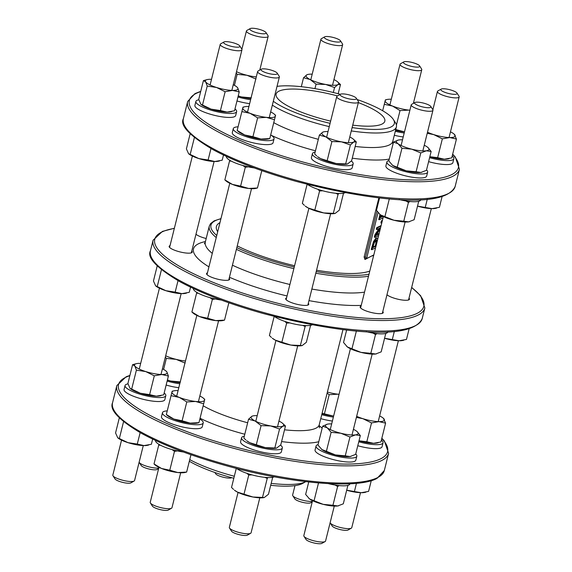<?xml version="1.0" encoding="UTF-8"?>
<svg xmlns="http://www.w3.org/2000/svg" width="572" height="572" viewBox="0 0 572 572"><rect width="100%" height="100%" fill="white"/><g stroke="black" fill="none" stroke-linecap="round" stroke-linejoin="round"><path stroke-width="0.86" d="M378.878 197.826L364.128 257L364.879 259.395A78.428 18.311 14 0 0 365.465 259.273L371.535 256.07L366.595 258.594L378.063 212.605M373.673 255.477L371.535 256.07L373.809 254.912M381.016 226.026L377.32 227.906L376.912 229.551L380.301 227.813L375.582 234.87L374.96 237.366L374.317 237.158L374.939 234.663L379.114 228.421M376.912 229.551L376.269 229.343L376.676 227.706L381.124 225.568M376.505 234.613L379.179 233.39M375.983 237.973L377.184 238.088L376.633 238.174L374.159 241.77L371.893 249.692L371.242 249.485L373.516 241.57L375.983 237.973L376.633 238.174M380.559 214.986L379.358 219.727L378.714 219.526L379.972 214.55M382.296 220.885L381.538 223.123L380.888 222.916L381.417 220.799L382.411 220.434M376.948 211.082L365.458 257.157L366.352 258.515M366.387 258.515L365.658 257.636M366.066 258.444A1.401 1.216 -101 0 0 364.879 259.395M365.465 259.273A1.401 1.23 78.2 0 1 366.059 258.465M374.96 237.366L378.657 235.478M379.064 233.841L375.961 235.428L380.287 228.929M375.582 234.87L374.939 234.663M377.32 227.906L376.676 227.706M377.734 239.175L377.184 238.088M376.04 245.974L375.468 245.796L376.304 239.947M376.018 246.046L372.822 247.683L374.281 242.721L376.698 239.911M372.973 247.068L375.468 245.796M371.893 249.692L375.582 247.805M376.169 240.011L377.077 241.155L376.433 240.948M377.077 241.155L376.969 242.242M379.358 219.727L383.054 217.839M382.94 216.366L382.375 216.659L382.504 216.144M382.139 215.951L381.903 216.902L380.294 217.725L380.923 215.229M381.903 216.902L381.252 216.695L381.524 215.601M380.444 217.11L381.252 216.695M382.067 220.999L381.417 220.799M219.97 222.587A81.925 19.126 14 0 0 217.603 231.574A81.925 19.126 14 0 0 217.696 231.717M237.251 245.903A81.925 19.126 14 0 0 294.58 265.73M316.552 270.22A81.925 19.126 14 0 0 369.784 271.049M270.699 485.299A65.823 15.365 14 0 0 302.631 483.419L305.777 481.645A68.626 16.023 -166 0 1 271.178 483.39M234.32 476.254A68.626 16.023 -166 0 1 221.207 472.451A68.626 16.023 -166 0 1 189.747 459.602M189.332 461.261A65.823 15.365 14 0 0 233.819 478.263M357.15 99.521A65.823 15.365 -166 0 1 393.364 119.498A65.823 15.365 -166 0 1 352.116 127.585M330.08 123.337A65.823 15.365 -166 0 1 273.309 101.287M277.027 86.379A65.823 15.365 -166 0 1 340.347 94.323M272.351 105.134A68.626 16.023 14 0 0 308.837 120.985A68.626 16.023 14 0 0 329.265 126.619M351.287 130.916A68.626 16.023 14 0 0 396.403 126.862A68.626 16.023 14 0 0 395.381 122.651L393.364 119.498M330.637 121.114A56.02 13.077 -166 0 1 313.349 116.373A56.02 13.077 -166 0 1 276.119 94.073A56.02 13.077 -166 0 1 337.487 95.924M358.344 102.61A56.02 13.077 -166 0 1 384.827 121.171A56.02 13.077 -166 0 1 352.731 125.132M207.45 272.801A11.905 2.781 14 0 0 206.549 273.538A11.905 2.781 14 0 0 214.457 278.278A11.905 2.781 14 0 0 229.644 279.3A11.905 2.781 14 0 0 229.193 278.221M386.979 294.723A11.905 2.781 14 0 0 394.258 298.205A11.905 2.781 14 0 0 409.452 299.227A11.905 2.781 14 0 0 408.994 298.148M361.046 306.12A11.905 2.781 14 0 0 360.138 306.857A11.905 2.781 14 0 0 368.046 311.597A11.905 2.781 14 0 0 383.24 312.619A11.905 2.781 14 0 0 382.782 311.54M286.565 297.862A11.905 2.781 14 0 0 285.657 298.605A11.905 2.781 14 0 0 293.572 303.346A11.905 2.781 14 0 0 308.758 304.368A11.905 2.781 14 0 0 308.308 303.282M170.048 245.602A11.905 2.781 14 0 0 169.14 246.346A11.905 2.781 14 0 0 177.048 251.087A11.905 2.781 14 0 0 192.242 252.109A11.905 2.781 14 0 0 191.784 251.029M195.982 234.213A11.905 2.781 14 0 0 203.26 237.695A11.905 2.781 14 0 0 206.185 238.517M229.186 45.731A8.401 1.959 -166 0 1 223.952 41.992A8.401 1.959 -166 0 1 232.225 42.521A8.401 1.959 -166 0 1 239.782 45.939A8.401 1.959 -166 0 1 229.186 45.731M223.952 41.992L220.692 43.822A11.204 2.617 14 0 0 220.22 44.351A11.204 2.617 14 0 0 227.67 48.813A11.204 2.617 14 0 0 241.963 49.778A11.204 2.617 14 0 0 241.799 49.085L239.782 45.939M143.279 445.574L134.57 480.523A11.204 2.617 -166 0 1 134.098 481.052A11.204 2.617 -166 0 1 120.27 479.565A11.204 2.617 -166 0 1 112.991 475.79A11.204 2.617 -166 0 1 112.827 475.103L121.543 440.154M112.991 475.79L115.008 478.943A8.401 1.959 14 0 0 120.47 481.767A8.401 1.959 14 0 0 130.838 482.89L134.098 481.052M266.595 72.93A8.401 1.959 -166 0 1 261.361 69.183A8.401 1.959 -166 0 1 269.634 69.712A8.401 1.959 -166 0 1 277.191 73.13A8.401 1.959 -166 0 1 266.595 72.93M261.361 69.183L258.101 71.021A11.204 2.617 14 0 0 257.629 71.55A11.204 2.617 14 0 0 265.079 76.012A11.204 2.617 14 0 0 279.372 76.97A11.204 2.617 14 0 0 279.207 76.283L277.191 73.13M180.688 472.765L171.972 507.721A11.204 2.617 -166 0 1 171.507 508.251A11.204 2.617 -166 0 1 157.679 506.756A11.204 2.617 -166 0 1 150.4 502.988A11.204 2.617 -166 0 1 150.236 502.295L158.945 467.345M150.4 502.988L152.417 506.134A8.401 1.959 14 0 0 157.879 508.966A8.401 1.959 14 0 0 168.247 510.081L171.507 508.251M420.184 106.249A8.401 1.959 -166 0 1 414.95 102.502A8.401 1.959 -166 0 1 423.223 103.031A8.401 1.959 -166 0 1 430.78 106.449A8.401 1.959 -166 0 1 420.184 106.249M414.95 102.502L411.69 104.34A11.204 2.617 14 0 0 411.218 104.869A11.204 2.617 14 0 0 418.668 109.323A11.204 2.617 14 0 0 432.961 110.289A11.204 2.617 14 0 0 432.797 109.602L430.78 106.449M334.277 506.084L325.568 541.041A11.204 2.617 -166 0 1 325.096 541.57A11.204 2.617 -166 0 1 311.268 540.075A11.204 2.617 -166 0 1 303.989 536.307A11.204 2.617 -166 0 1 303.825 535.614L312.541 500.664M303.989 536.307L306.006 539.453A8.401 1.959 14 0 0 311.468 542.285A8.401 1.959 14 0 0 321.836 543.4L325.096 541.57M408.987 65.658A8.401 1.959 -166 0 1 403.753 61.919A8.401 1.959 -166 0 1 412.033 62.448A8.401 1.959 -166 0 1 419.583 65.866A8.401 1.959 -166 0 1 408.987 65.658M403.753 61.919L400.493 63.749A11.204 2.617 14 0 0 400.028 64.279A11.204 2.617 14 0 0 407.471 68.74A11.204 2.617 14 0 0 421.764 69.705A11.204 2.617 14 0 0 421.6 69.012L419.583 65.866M312.355 501.387A11.204 2.617 -166 0 1 300.071 499.492A11.204 2.617 -166 0 1 292.792 495.717A11.204 2.617 -166 0 1 292.628 495.03L294.973 485.621M292.792 495.717L294.809 498.87A8.401 1.959 14 0 0 300.271 501.694A8.401 1.959 14 0 0 310.639 502.817L312.226 501.923M255.398 32.339A8.401 1.959 -166 0 1 250.164 28.6A8.401 1.959 -166 0 1 258.437 29.129A8.401 1.959 -166 0 1 265.994 32.547A8.401 1.959 -166 0 1 255.398 32.339M250.164 28.6L246.904 30.43A11.204 2.617 14 0 0 246.432 30.959A11.204 2.617 14 0 0 253.882 35.421A11.204 2.617 14 0 0 268.175 36.386A11.204 2.617 14 0 0 268.011 35.693L265.994 32.547M158.766 468.068A11.204 2.617 -166 0 1 146.482 466.173A11.204 2.617 -166 0 1 139.203 462.398A11.204 2.617 -166 0 1 139.125 462.255M139.203 462.398L141.22 465.551A8.401 1.959 14 0 0 146.682 468.375A8.401 1.959 14 0 0 157.05 469.498L158.63 468.604M345.702 97.991A8.401 1.959 -166 0 1 340.476 94.251A8.401 1.959 -166 0 1 348.748 94.78A8.401 1.959 -166 0 1 356.306 98.198A8.401 1.959 -166 0 1 345.702 97.991M340.476 94.251L337.215 96.082A11.204 2.617 14 0 0 336.744 96.611A11.204 2.617 14 0 0 344.194 101.072A11.204 2.617 14 0 0 358.487 102.03A11.204 2.617 14 0 0 358.322 101.344L356.306 98.198M259.802 497.833L251.087 532.782A11.204 2.617 -166 0 1 250.622 533.311A11.204 2.617 -166 0 1 236.794 531.824A11.204 2.617 -166 0 1 229.515 528.049A11.204 2.617 -166 0 1 229.343 527.363L238.059 492.413M229.515 528.049L231.531 531.202A8.401 1.959 14 0 0 236.987 534.026A8.401 1.959 14 0 0 247.361 535.149L250.622 533.311M446.396 92.857A8.401 1.959 -166 0 1 441.162 89.11A8.401 1.959 -166 0 1 449.435 89.64A8.401 1.959 -166 0 1 456.992 93.057A8.401 1.959 -166 0 1 446.396 92.857M441.162 89.11L437.902 90.948A11.204 2.617 14 0 0 437.43 91.477A11.204 2.617 14 0 0 444.88 95.932A11.204 2.617 14 0 0 459.173 96.897A11.204 2.617 14 0 0 459.009 96.21L456.992 93.057M360.489 492.692L351.78 527.649A11.204 2.617 -166 0 1 351.308 528.178A11.204 2.617 -166 0 1 337.48 526.683A11.204 2.617 -166 0 1 330.201 522.915A11.204 2.617 -166 0 1 330.123 522.772M330.201 522.915L332.218 526.061A8.401 1.959 14 0 0 337.68 528.893A8.401 1.959 14 0 0 348.048 530.008L351.308 528.178M329.872 40.598A8.401 1.959 -166 0 1 324.639 36.851A8.401 1.959 -166 0 1 332.918 37.38A8.401 1.959 -166 0 1 340.469 40.798A8.401 1.959 -166 0 1 329.872 40.598M324.639 36.851L321.378 38.689A11.204 2.617 14 0 0 320.913 39.218A11.204 2.617 14 0 0 328.357 43.679A11.204 2.617 14 0 0 342.657 44.637A11.204 2.617 14 0 0 342.485 43.951L340.469 40.798M214.85 472.479L215.694 473.802A8.401 1.959 14 0 0 221.157 476.633A8.401 1.959 14 0 0 231.524 477.749L231.653 477.677M268.046 477.556L267.231 478.457L264.85 477.341M251.923 474.867L248.756 475.06L247.011 473.366M236.958 468.704L236.408 468.418M237.437 492.099A16.802 3.925 -166 0 1 234.413 490.168L237.437 492.099L252.946 497.011A16.802 3.925 -166 0 1 237.437 492.099M236.215 468.632L231.524 487.473L233.548 489.41M264.221 497.526A16.802 3.925 -166 0 1 264.071 497.561A16.802 3.925 -166 0 1 252.946 497.011L264.307 497.511L268.461 494.265L272.694 477.298M262.534 497.297L267.231 478.457M244.058 493.901L248.756 475.06M236.636 468.475A21.007 4.905 14 0 0 256.163 475.918A21.007 4.905 14 0 0 274.303 476.812M249.757 442.685A16.802 3.925 -166 0 1 246.739 440.755L249.757 442.685L265.265 447.597A16.802 3.925 -166 0 1 249.757 442.685M248.541 419.219L251.859 416.287A16.802 3.925 14 0 0 255.162 421.013A16.802 3.925 14 0 0 270.663 425.925A16.802 3.925 14 0 0 282.868 426.111L279.551 429.043L270.663 425.925L261.075 425.647L255.162 421.013L248.541 419.219L243.844 438.052L245.867 439.997M276.541 448.112A16.802 3.925 -166 0 1 276.398 448.148A16.802 3.925 -166 0 1 265.265 447.597L276.633 448.091L280.788 444.844L285.478 426.011L282.868 426.111A16.802 3.925 14 0 0 282.589 423.309A16.802 3.925 14 0 0 279.565 421.378A16.802 3.925 14 0 0 278.943 421.071M282.589 423.309L285.478 426.011M257.2 415.651A16.802 3.925 14 0 0 252.931 415.916A16.802 3.925 14 0 0 251.859 416.287L252.788 415.951M261.075 425.647L256.385 444.48M279.551 429.043L274.853 447.876M241.577 437.787L240.59 441.748A21.007 4.905 14 0 0 259.788 451.587A21.007 4.905 14 0 0 281.352 451.916L282.346 447.947A21.007 4.905 -166 0 1 260.775 447.626A21.007 4.905 -166 0 1 241.577 437.787A21.007 4.905 -166 0 1 242.578 436.729A21.007 4.905 -166 0 1 244.308 436.186M280.53 445.13A21.007 4.905 -166 0 1 282.346 447.947M305.934 325.604L305.112 326.505L302.731 325.389M289.811 322.915L286.643 323.108L284.899 321.414M274.839 316.752L274.295 316.466M275.325 340.147A16.802 3.925 -166 0 1 272.301 338.216L275.325 340.147L290.826 345.059A16.802 3.925 -166 0 1 275.325 340.147M274.102 316.681L269.405 335.521L271.435 337.459M302.102 345.581A16.802 3.925 -166 0 1 301.959 345.61A16.802 3.925 -166 0 1 290.826 345.059L302.195 345.56L306.349 342.313L310.582 325.346M300.414 345.345L305.112 326.505M281.946 341.949L286.643 323.108M274.524 316.523A21.007 4.905 14 0 0 294.051 323.966A21.007 4.905 14 0 0 312.19 324.86M338.874 193.479L338.059 194.373L335.678 193.257M322.751 190.783L319.584 190.977L317.846 189.282M307.786 184.62L307.236 184.334M308.265 208.015A16.802 3.925 -166 0 1 305.248 206.084L308.265 208.015L323.773 212.927A16.802 3.925 -166 0 1 308.265 208.015M307.05 184.549L302.352 203.389L304.375 205.327M335.049 213.449A16.802 3.925 -166 0 1 334.906 213.478A16.802 3.925 -166 0 1 323.773 212.927L335.142 213.427L339.296 210.181L343.522 193.214M333.362 213.213L338.059 194.373M314.893 209.817L319.584 190.977M307.471 184.391A21.007 4.905 14 0 0 326.991 191.834A21.007 4.905 14 0 0 345.138 192.728M320.592 158.601A16.802 3.925 -166 0 1 317.567 156.671L320.592 158.601L336.093 163.513A16.802 3.925 -166 0 1 320.592 158.601M319.369 135.135L322.687 132.203A16.802 3.925 14 0 0 325.99 136.93A16.802 3.925 14 0 0 341.498 141.842A16.802 3.925 14 0 0 353.696 142.028L350.379 144.959L341.498 141.842L331.91 141.563L325.99 136.93L319.369 135.135L314.671 153.968L316.695 155.913M347.368 164.028A16.802 3.925 -166 0 1 347.225 164.064A16.802 3.925 -166 0 1 336.093 163.513L347.461 164.007L351.616 160.761L356.313 141.927L353.696 142.028A16.802 3.925 14 0 0 353.417 139.225A16.802 3.925 14 0 0 350.393 137.294A16.802 3.925 14 0 0 349.771 136.987M353.417 139.225L356.313 141.927M328.028 131.567A16.802 3.925 14 0 0 323.759 131.832A16.802 3.925 14 0 0 322.687 132.203L323.616 131.867M331.91 141.563L327.213 160.396M350.379 144.959L345.681 163.792M312.405 153.704L311.418 157.665A21.007 4.905 14 0 0 330.616 167.503A21.007 4.905 14 0 0 352.188 167.832L353.174 163.864A21.007 4.905 -166 0 1 331.603 163.542A21.007 4.905 -166 0 1 312.405 153.704A21.007 4.905 -166 0 1 313.406 152.645A21.007 4.905 -166 0 1 315.136 152.102M351.365 161.047A21.007 4.905 -166 0 1 353.174 163.864M339.225 485.585L337.63 486.436L334.906 484.999M308.744 481.989L305.641 494.43L309.516 498.92L323.166 504.347A16.802 3.925 -166 0 1 309.516 498.92A16.802 3.925 -166 0 1 308.894 498.419A16.802 3.925 -166 0 1 308.866 498.398M332.933 505.276L337.766 505.963A16.802 3.925 -166 0 1 323.166 504.347L332.933 505.276L337.63 486.436M338.588 505.812A16.802 3.925 -166 0 1 338.553 505.82A16.802 3.925 -166 0 1 337.766 505.963L343.3 503.818L347.89 485.385M314.107 500.579L318.504 482.94M328.299 483.619A21.007 4.905 14 0 0 349.9 483.948L349.942 483.783M357.092 431.588L360.317 435.564L355.484 434.877L349.95 437.022L340.891 433.254L331.124 432.325L327.241 427.835L322.658 426.169L317.96 445.009L321.843 449.499L335.485 454.926A16.802 3.925 -166 0 1 321.843 449.499A16.802 3.925 -166 0 1 321.214 449.006A16.802 3.925 -166 0 1 321.185 448.984M345.252 455.855L350.085 456.542A16.802 3.925 -166 0 1 335.485 454.926L345.252 455.855L349.95 437.022M350.908 456.392A16.802 3.925 -166 0 1 350.872 456.399A16.802 3.925 -166 0 1 350.085 456.542L355.62 454.397L360.317 435.564M331.674 423.902A16.802 3.925 14 0 0 328.192 424.024A16.802 3.925 14 0 0 327.406 424.167A16.802 3.925 14 0 0 327.241 427.835A16.802 3.925 14 0 0 340.891 433.254A16.802 3.925 14 0 0 355.484 434.877A16.802 3.925 14 0 0 357.064 431.567A16.802 3.925 14 0 0 356.435 431.066A16.802 3.925 14 0 0 353.417 429.322M322.658 426.169L327.37 424.181M331.124 432.325L326.426 451.165M316.051 446.038L315.065 450A21.007 4.905 14 0 0 317.203 453.06A21.007 4.905 14 0 0 339.575 460.996A21.007 4.905 14 0 0 355.834 460.167L356.821 456.199A21.007 4.905 -166 0 1 340.569 457.028A21.007 4.905 -166 0 1 318.189 449.099A21.007 4.905 -166 0 1 316.051 446.038A21.007 4.905 -166 0 1 318.061 444.601M355.72 453.989A21.007 4.905 -166 0 1 356.821 456.199M377.112 333.633L375.518 334.484L372.787 333.047M346.625 330.037L343.529 342.478L347.404 346.968L361.054 352.395A16.802 3.925 -166 0 1 347.404 346.968A16.802 3.925 -166 0 1 346.775 346.475A16.802 3.925 -166 0 1 346.754 346.446M370.82 353.324L375.647 354.011A16.802 3.925 -166 0 1 361.054 352.395L370.82 353.324L375.518 334.484M376.469 353.861A16.802 3.925 -166 0 1 376.433 353.868A16.802 3.925 -166 0 1 375.647 354.011L381.181 351.866L385.778 333.433M351.995 348.627L356.392 330.988M366.187 331.667A21.007 4.905 14 0 0 387.787 331.996L387.83 331.832M410.053 201.501L408.458 202.352L405.734 200.915M379.572 197.905L376.469 210.346L380.351 214.836L393.994 220.263A16.802 3.925 -166 0 1 380.351 214.836A16.802 3.925 -166 0 1 379.722 214.343A16.802 3.925 -166 0 1 379.694 214.314M403.768 221.192L408.594 221.879A16.802 3.925 -166 0 1 393.994 220.263L403.768 221.192L408.458 202.352M409.416 221.729A16.802 3.925 -166 0 1 409.38 221.736A16.802 3.925 -166 0 1 408.594 221.879L414.128 219.734L418.725 201.301M384.935 216.495L389.332 198.856M399.127 199.535A21.007 4.905 14 0 0 420.735 199.864L420.77 199.7M427.92 147.505L431.145 151.48L426.319 150.793L420.785 152.939L411.718 149.17L401.952 148.241L398.076 143.751L393.486 142.092L388.788 160.925L392.671 165.422L406.32 170.842A16.802 3.925 -166 0 1 392.671 165.422A16.802 3.925 -166 0 1 392.042 164.922A16.802 3.925 -166 0 1 392.013 164.9M416.087 171.772L420.913 172.458A16.802 3.925 -166 0 1 406.32 170.842L416.087 171.772L420.785 152.939M421.736 172.308A16.802 3.925 -166 0 1 421.7 172.315A16.802 3.925 -166 0 1 420.913 172.458L426.447 170.313L431.145 151.48M402.509 139.818A16.802 3.925 14 0 0 399.02 139.94A16.802 3.925 14 0 0 398.234 140.09A16.802 3.925 14 0 0 398.076 143.751A16.802 3.925 14 0 0 411.718 149.17A16.802 3.925 14 0 0 426.319 150.793A16.802 3.925 14 0 0 427.892 147.483A16.802 3.925 14 0 0 427.27 146.983A16.802 3.925 14 0 0 424.245 145.238M393.486 142.092L398.198 140.097M401.952 148.241L397.254 167.081M386.887 161.955L385.893 165.916A21.007 4.905 14 0 0 388.031 168.976A21.007 4.905 14 0 0 410.41 176.912A21.007 4.905 14 0 0 426.662 176.083L427.649 172.122A21.007 4.905 -166 0 1 411.397 172.951A21.007 4.905 -166 0 1 389.024 165.015A21.007 4.905 -166 0 1 386.887 161.955A21.007 4.905 -166 0 1 388.896 160.517M426.548 169.905A21.007 4.905 -166 0 1 427.649 172.122M346.696 490.197L361.189 492.714A16.802 3.925 -166 0 1 346.689 490.225M365.887 492.163L364.764 492.428A16.802 3.925 -166 0 1 361.189 492.714L368.582 491.398L371.264 480.652M354.497 491.191L356.456 483.326M359.016 440.783L366.816 441.77L373.509 443.293A16.802 3.925 -166 0 1 359.009 440.805M378.206 442.749L377.084 443.007A16.802 3.925 -166 0 1 373.509 443.293L380.909 441.984L385.599 423.144L378.914 421.621A16.802 3.925 14 0 0 384.048 418.997A16.802 3.925 14 0 0 383.276 418.175A16.802 3.925 14 0 0 379.629 415.93M383.39 418.268L385.599 423.144M371.514 422.937L362.913 418.683A16.802 3.925 14 0 0 378.914 421.621L371.514 422.937L366.816 441.77M356.671 416.28A16.802 3.925 14 0 0 362.913 418.683L356.392 417.41M357.779 445.731A21.007 4.905 14 0 0 382.046 446.775L383.033 442.807A21.007 4.905 -166 0 1 358.766 441.77M381.374 440.111A21.007 4.905 -166 0 1 383.033 442.807M384.577 338.245L399.07 340.762A16.802 3.925 -166 0 1 384.57 338.274M403.768 340.211L402.652 340.476A16.802 3.925 -166 0 1 399.07 340.762L406.47 339.446L409.152 328.7M392.385 339.239L394.344 331.374M417.524 206.113L432.017 208.63A16.802 3.925 -166 0 1 417.517 206.142M436.715 208.079L435.592 208.344A16.802 3.925 -166 0 1 432.017 208.63L439.418 207.314L442.092 196.568M425.325 207.107L427.284 199.242M429.844 156.699L437.644 157.686L444.337 159.209A16.802 3.925 -166 0 1 429.837 156.721M449.034 158.666L447.912 158.923A16.802 3.925 -166 0 1 444.337 159.209L451.737 157.901L456.435 139.06L449.742 137.545A16.802 3.925 14 0 0 454.876 134.913A16.802 3.925 14 0 0 454.104 134.091A16.802 3.925 14 0 0 450.457 131.846M454.218 134.184L456.435 139.06M442.342 138.853L433.748 134.599A16.802 3.925 14 0 0 449.742 137.545L442.342 138.853L437.644 157.686M427.498 132.196A16.802 3.925 14 0 0 433.748 134.599L427.22 133.326M428.607 161.647A21.007 4.905 14 0 0 452.874 162.691L453.861 158.723A21.007 4.905 -166 0 1 429.601 157.686M452.202 156.027A21.007 4.905 -166 0 1 453.861 158.723M333.655 415.973A16.802 3.925 -166 0 1 332.575 415.865L333.655 415.958M322.1 413.291L332.575 415.865A16.802 3.925 -166 0 1 321.993 413.728M339.046 394.337L337.973 394.194A16.802 3.925 14 0 0 339.06 394.301M327.391 392.056A16.802 3.925 14 0 0 337.973 394.194L329.193 394.68L327.127 393.128M329.193 394.68L324.496 413.513M320.763 418.647A21.007 4.905 14 0 0 332.389 421.035M333.376 417.074A21.007 4.905 -166 0 1 321.75 414.686M395.331 129.429L404.49 131.875A16.802 3.925 -166 0 1 403.403 131.782A16.802 3.925 -166 0 1 395.531 130.359M385.171 100.715L385.378 99.885L387.037 99.499A16.802 3.925 14 0 0 385.171 100.715A16.802 3.925 14 0 0 392.499 106.042L384.27 104.333L385.171 100.715M391.312 99.235A16.802 3.925 14 0 0 387.037 99.499M409.881 110.253L408.808 110.11A16.802 3.925 14 0 0 409.888 110.217M400.028 110.596L392.499 106.042A16.802 3.925 14 0 0 408.808 110.11L400.028 110.596L396.425 125.046M384.27 104.333L382.668 110.739M394.301 135.271A21.007 4.905 14 0 0 403.217 136.951M404.211 132.99A21.007 4.905 -166 0 1 395.295 131.31M312.198 74.167A16.802 3.925 14 0 0 307.929 74.439A16.802 3.925 14 0 0 306.857 74.803L307.779 74.474M310.16 79.537L303.539 77.735L306.857 74.803A16.802 3.925 14 0 0 310.16 79.537A16.802 3.925 14 0 0 325.661 84.449L316.073 84.163L310.16 79.537M337.587 81.832L340.476 84.527L337.866 84.627A16.802 3.925 14 0 0 337.587 81.832A16.802 3.925 14 0 0 334.563 79.901A16.802 3.925 14 0 0 333.941 79.587M334.548 87.559L325.661 84.449A16.802 3.925 14 0 0 337.866 84.627L334.548 87.559L333.319 92.492M316.073 84.163L314.957 88.639M340.476 84.527L338.181 93.736M303.539 77.735L301.301 86.701M180.066 382.654A16.802 3.925 -166 0 1 170.699 381.023L180.473 381.953M167.403 379.994L170.699 381.023A16.802 3.925 -166 0 1 167.374 380.108M165.673 355.77A16.802 3.925 14 0 0 176.105 359.352L166.338 358.422L165.372 356.978M185.164 363.113L176.105 359.352A16.802 3.925 14 0 0 185.464 360.982M166.338 358.422L163.599 369.412M166.145 385.042A21.007 4.905 14 0 0 178.8 387.716M179.787 383.755A21.007 4.905 -166 0 1 167.131 381.074M250.893 98.57A16.802 3.925 -166 0 1 241.534 96.94L251.301 97.869M238.231 95.91L241.534 96.94A16.802 3.925 -166 0 1 238.202 96.025M236.501 71.686A16.802 3.925 14 0 0 246.932 75.268L237.165 74.339L236.2 72.894M255.999 79.036L246.932 75.268A16.802 3.925 14 0 0 256.299 76.898M237.165 74.339L234.427 85.328M236.972 100.958A21.007 4.905 14 0 0 249.628 103.632M250.622 99.671A21.007 4.905 -166 0 1 237.966 96.99M119.334 417.839L115.565 432.94L117.71 437.752L127.978 442.649A16.802 3.925 -166 0 1 117.896 437.909A16.802 3.925 -166 0 1 117.782 437.816M148.677 445.045L147.555 445.309A16.802 3.925 -166 0 1 143.98 445.595L151.373 444.28L152.667 439.11M137.287 444.072L143.98 445.595A16.802 3.925 -166 0 1 127.978 442.649L137.287 444.072L140.14 432.611M119.384 438.395L123.566 421.621M140.676 363.392A16.802 3.925 14 0 0 139.983 363.37A16.802 3.925 14 0 0 136.408 363.656A16.802 3.925 14 0 0 134.849 365.994A16.802 3.925 14 0 0 145.703 371.564L136.401 370.141L134.849 365.994L132.582 364.686L127.892 383.519L130.03 388.331L140.304 393.236A16.802 3.925 -166 0 1 130.216 388.495A16.802 3.925 -166 0 1 130.101 388.395M160.997 395.631L159.874 395.888A16.802 3.925 -166 0 1 156.299 396.174L163.699 394.866L168.39 376.026L161.704 374.503L154.304 375.818L145.703 371.564A16.802 3.925 14 0 0 161.704 374.503A16.802 3.925 14 0 0 166.838 371.879L168.39 376.026M149.607 394.651L156.299 396.174A16.802 3.925 -166 0 1 140.304 393.236L149.607 394.651L154.304 375.818M132.582 364.686L136.408 363.656M166.173 371.149L166.838 371.879A16.802 3.925 14 0 0 166.066 371.056A16.802 3.925 14 0 0 162.419 368.811M136.401 370.141L131.703 388.981M125.053 385.528L124.067 389.489A21.007 4.905 14 0 0 143.265 399.327A21.007 4.905 14 0 0 164.836 399.656L165.823 395.688A21.007 4.905 -166 0 1 144.251 395.366A21.007 4.905 -166 0 1 125.053 385.528A21.007 4.905 -166 0 1 127.978 383.891M164.164 392.993A21.007 4.905 -166 0 1 165.823 395.688M157.214 265.887L153.453 280.988L155.598 285.8L165.866 290.698A16.802 3.925 -166 0 1 155.777 285.957A16.802 3.925 -166 0 1 155.67 285.864M186.558 293.093L185.442 293.357A16.802 3.925 -166 0 1 181.86 293.643L189.26 292.328L190.547 287.158M175.175 292.12L181.86 293.643A16.802 3.925 -166 0 1 165.866 290.698L175.175 292.12L178.028 280.659M157.271 286.443L161.447 269.669M190.161 133.755L186.4 148.856L188.538 153.668L198.813 158.566A16.802 3.925 -166 0 1 188.724 153.825A16.802 3.925 -166 0 1 188.61 153.732M219.505 160.961L218.382 161.225A16.802 3.925 -166 0 1 214.807 161.511L222.208 160.196L223.495 155.026M208.115 159.988L214.807 161.511A16.802 3.925 -166 0 1 198.813 158.566L208.115 159.988L210.975 148.527M190.211 154.311L194.394 137.537M211.511 79.308A16.802 3.925 14 0 0 210.811 79.286A16.802 3.925 14 0 0 207.236 79.572A16.802 3.925 14 0 0 205.677 81.91A16.802 3.925 14 0 0 216.538 87.48L207.228 86.057L205.677 81.91L203.417 80.602L198.72 99.435L200.865 104.254L211.132 109.152A16.802 3.925 -166 0 1 201.044 104.411A16.802 3.925 -166 0 1 200.936 104.311M231.824 111.547L230.702 111.805A16.802 3.925 -166 0 1 227.127 112.091L234.527 110.782L239.225 91.942L232.532 90.419L225.132 91.734L216.538 87.48A16.802 3.925 14 0 0 232.532 90.419A16.802 3.925 14 0 0 237.666 87.795L239.225 91.942M220.434 110.568L227.127 112.091A16.802 3.925 -166 0 1 211.132 109.152L220.434 110.568L225.132 91.734M203.417 80.602L207.236 79.572M237.008 87.066L237.666 87.795A16.802 3.925 14 0 0 236.894 86.973A16.802 3.925 14 0 0 233.247 84.727M207.228 86.057L202.531 104.898M195.889 101.444L194.895 105.405A21.007 4.905 14 0 0 214.092 115.244A21.007 4.905 14 0 0 235.664 115.573L236.651 111.604A21.007 4.905 -166 0 1 215.086 111.283A21.007 4.905 -166 0 1 195.889 101.444A21.007 4.905 -166 0 1 198.806 99.807M234.992 108.909A21.007 4.905 -166 0 1 236.651 111.604M177.377 450.922L174.481 451.358L172.129 449.613M160.539 445.252L158.723 445.095L158.909 444.337M154.025 463.935L161.547 468.482A16.802 3.925 -166 0 1 155.298 465.107L154.011 463.985L158.723 445.095M169.784 470.198L177.856 472.551A16.802 3.925 -166 0 1 161.547 468.482L169.784 470.198L174.481 451.358M186.636 472.064L184.963 472.501A16.802 3.925 -166 0 1 177.856 472.551L186.636 472.064L190.962 454.726M155.541 440.476A21.007 4.905 14 0 0 183.369 451.994M166.345 414.514L173.874 419.069A16.802 3.925 -166 0 1 167.625 415.687L166.33 414.564L171.943 392.063A16.802 3.925 14 0 0 179.272 397.397A16.802 3.925 14 0 0 195.581 401.458L186.801 401.944L179.272 397.397L171.042 395.681M182.103 420.777L190.176 423.13A16.802 3.925 -166 0 1 173.874 419.069L182.103 420.777L186.801 401.944M198.956 422.651L197.283 423.08A16.802 3.925 -166 0 1 190.176 423.13L198.956 422.651L203.653 403.811L195.581 401.458A16.802 3.925 14 0 0 204.554 400.2L203.653 403.811M171.943 392.063L172.151 391.234L173.816 390.855A16.802 3.925 14 0 0 171.943 392.063M178.085 390.583A16.802 3.925 14 0 0 173.816 390.855M204.747 399.413L204.554 400.2A16.802 3.925 14 0 0 203.475 398.248A16.802 3.925 14 0 0 199.828 396.003M162.462 412.719L161.476 416.681A21.007 4.905 14 0 0 180.673 426.526A21.007 4.905 14 0 0 202.238 426.848L203.232 422.887A21.007 4.905 -166 0 1 181.66 422.558A21.007 4.905 -166 0 1 162.462 412.719A21.007 4.905 -166 0 1 167.253 410.882M199.864 419.011A21.007 4.905 -166 0 1 203.232 422.887M215.258 298.97L212.362 299.406L210.017 297.662M198.427 293.3L196.604 293.143L196.797 292.385M191.913 311.983L199.435 316.53A16.802 3.925 -166 0 1 193.186 313.156L191.899 312.033L196.604 293.143M207.672 318.247L215.744 320.599A16.802 3.925 -166 0 1 199.435 316.53L207.672 318.247L212.362 299.406M224.524 320.113L222.844 320.549A16.802 3.925 -166 0 1 215.744 320.599L224.524 320.113L228.843 302.774M193.429 288.524A21.007 4.905 14 0 0 221.257 300.043M248.205 166.838L245.309 167.274L242.957 165.53M231.374 161.168L229.551 161.011L229.737 160.253M224.853 179.851L232.382 184.398A16.802 3.925 -166 0 1 226.133 181.024L224.839 179.901L229.551 161.011M240.612 186.114L248.684 188.467A16.802 3.925 -166 0 1 232.382 184.398L240.612 186.114L245.309 167.274M257.464 187.981L255.791 188.417A16.802 3.925 -166 0 1 248.684 188.467L257.464 187.981L261.79 170.642M226.376 156.392A21.007 4.905 14 0 0 254.204 167.911M237.173 130.43L244.702 134.985A16.802 3.925 -166 0 1 238.452 131.603L237.173 130.43L242.771 107.979A16.802 3.925 14 0 0 250.107 113.313A16.802 3.925 14 0 0 266.409 117.374L257.629 117.861L250.107 113.313L241.87 111.597M252.931 136.694L261.011 139.046A16.802 3.925 -166 0 1 244.702 134.985L252.931 136.694L257.629 117.861M269.791 138.567L268.111 138.996A16.802 3.925 -166 0 1 261.011 139.046L269.791 138.567L274.481 119.727L266.409 117.374A16.802 3.925 14 0 0 275.382 116.116L274.481 119.727M242.771 107.979L242.978 107.157L244.644 106.771A16.802 3.925 14 0 0 242.771 107.979M248.913 106.499A16.802 3.925 14 0 0 244.644 106.771M275.582 115.33L275.382 116.116A16.802 3.925 14 0 0 274.303 114.164A16.802 3.925 14 0 0 270.656 111.919M233.29 128.636L232.303 132.597A21.007 4.905 14 0 0 251.501 142.442A21.007 4.905 14 0 0 273.073 142.764L274.06 138.803A21.007 4.905 -166 0 1 252.488 138.474A21.007 4.905 -166 0 1 233.29 128.636A21.007 4.905 -166 0 1 238.081 126.798M270.692 134.928A21.007 4.905 -166 0 1 274.06 138.803M364.128 257L365.458 257.157M376.376 244.637L375.804 244.451M374.159 241.77L373.516 241.57M372.644 246.682L371.993 246.475M380.208 216.323L379.565 216.116M216.752 235.492A87.53 20.435 -166 0 1 215.129 220.778A87.53 20.435 -166 0 1 220.914 218.811M368.976 274.288A87.53 20.435 -166 0 1 316.223 271.55M294.265 267.002A87.53 20.435 -166 0 1 236.822 247.619M392.914 144.316L392.778 141.398A68.626 16.023 -166 0 1 389.503 144.859A68.626 16.023 -166 0 1 355.183 146.453M318.325 139.318A68.626 16.023 -166 0 1 305.212 135.514A68.626 16.023 -166 0 1 273.752 122.665M220.964 218.618L214.164 220.849L210.56 223.616L209.266 226.169A88.932 20.764 14 0 0 216.245 237.537M236.393 249.356A88.932 20.764 14 0 0 268.368 261.568A88.932 20.764 14 0 0 293.851 268.64M315.808 273.209A88.932 20.764 14 0 0 368.482 276.283M364.528 292.135A88.932 20.764 -166 0 1 311.854 289.06M289.904 284.491A88.932 20.764 -166 0 1 264.414 277.427A88.932 20.764 -166 0 1 232.439 265.208M212.291 253.396A88.932 20.764 -166 0 1 205.312 242.02L209.266 226.169M452.602 154.433A138.646 32.368 -166 0 1 322.579 167.038A138.646 32.368 -166 0 1 195.967 93.522A138.646 32.368 -166 0 1 200.665 91.62M200.736 91.348L195.002 93.594L187.673 101.487A140.047 32.69 14 0 0 315.644 167.088A140.047 32.69 14 0 0 459.445 169.248L455.341 157.085L452.666 154.161M459.445 169.248L455.162 186.429A140.047 32.69 -166 0 1 311.361 184.27A140.047 32.69 -166 0 1 183.39 118.669L187.673 101.487M393.357 142.614A78.428 18.311 14 0 0 392.649 142.078M271.4 135.378A78.428 18.311 14 0 0 315.465 150.793M352.252 158.194A78.428 18.311 14 0 0 389.246 159.095M424.853 307.986L422.215 318.561A140.047 32.69 -166 0 1 278.421 316.402A140.047 32.69 -166 0 1 150.443 250.801L153.081 240.226A140.047 32.69 14 0 0 263.385 301.137A140.047 32.69 14 0 0 418.175 315.043A140.047 32.69 14 0 0 424.853 307.986L420.67 295.731L411.676 287.409M411.633 287.566A138.646 32.368 -166 0 1 417.21 313.313A138.646 32.368 -166 0 1 232.575 289.668A138.646 32.368 -166 0 1 174.331 228.4M205.427 241.556A98.734 23.052 14 0 0 208.93 266.867M229.436 277.256A98.734 23.052 14 0 0 287.037 295.967M308.973 300.622A98.734 23.052 14 0 0 361.225 305.384M388.61 453.331L384.327 470.513A140.047 32.69 -166 0 1 377.656 477.57A140.047 32.69 -166 0 1 222.865 463.656A140.047 32.69 -166 0 1 112.555 402.752L116.838 385.571A140.047 32.69 14 0 0 227.148 446.482A140.047 32.69 14 0 0 381.939 460.388A140.047 32.69 14 0 0 388.61 453.331L384.434 441.076L381.839 438.245M381.774 438.517A138.646 32.368 -166 0 1 380.973 458.658A138.646 32.368 -166 0 1 204.533 437.794A138.646 32.368 -166 0 1 129.837 375.704M322.158 428.178A75.626 17.653 14 0 0 319.083 425.661M200.05 418.261A75.626 17.653 14 0 0 244.795 434.241M281.603 441.577A75.626 17.653 14 0 0 318.783 441.706M319.398 427.87L319.226 424.803A65.823 15.365 -166 0 1 316.087 428.121A65.823 15.365 -166 0 1 284.534 429.808M247.655 422.765A65.823 15.365 -166 0 1 235.242 419.162A65.823 15.365 -166 0 1 203.167 405.762M365.787 258.465L366.166 258.487M392.778 141.398L396.403 126.862M455.162 186.429C444.83 209.416 369.748 200.658 296.01 181.338C262.226 171.857 234.499 161.268 212.82 149.557C189.532 135.714 179.715 125.418 183.39 118.669M153.081 240.226L162.412 231.41L174.374 228.242M422.215 318.561C411.883 341.548 336.808 332.79 263.07 313.47C229.279 303.989 201.551 293.4 179.88 281.689C156.585 267.846 146.775 257.55 150.443 250.801M116.838 385.571L126.169 376.755L129.908 375.432M384.327 470.513L376.998 478.406C357.121 489.446 289.768 483.469 226.104 465.672C191.091 455.905 162.584 444.966 140.583 432.854C118.654 419.741 109.309 409.702 112.555 402.752M205.312 242.02L204.39 243.751M319.226 424.803L342.964 329.615M161.004 374.488L181.167 293.622M191.334 252.845L214.114 161.49M231.839 90.405L241.963 49.778M139.261 369.069L159.424 288.202M169.591 247.426L192.371 156.07M210.096 84.985L220.22 44.351M198.412 401.68L218.575 320.813M228.743 280.044L251.516 188.681M269.24 117.596L279.372 76.97M176.669 396.26L196.832 315.394M207 274.624L229.78 183.262M247.504 112.176L257.629 71.55M352.002 434.999L372.165 354.132M382.332 313.363L405.112 222M422.837 150.915L432.961 110.289M330.258 429.579L350.421 348.713M360.589 307.936L383.369 216.581M401.094 145.495L411.218 104.869M413.37 103.396L421.764 69.705M389.897 104.905L400.028 64.279M259.774 70.077L268.175 36.386M241.877 49.228L246.432 30.959M277.527 426.748L297.69 345.881M307.858 305.105L330.63 213.749M348.355 142.664L358.487 102.03M255.784 421.321L275.947 340.462M286.114 299.685L308.894 208.33M326.612 137.237L336.744 96.611M378.214 421.607L398.377 340.74M408.544 299.971L431.324 208.608M449.049 137.523L459.173 96.897M432.875 109.745L437.43 91.477M332.525 85.264L342.657 44.637M310.782 79.844L320.913 39.218M203.475 398.248L204.762 399.37M274.303 114.164L275.59 115.287"/></g></svg>
